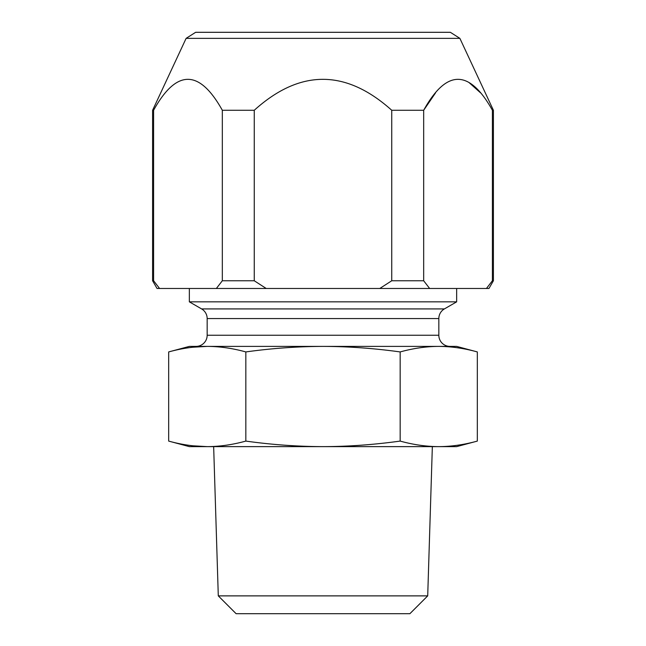 <?xml version="1.0" encoding="UTF-8"?>
<svg xmlns="http://www.w3.org/2000/svg" width="646" height="646" viewBox="0 0 646 646"><rect width="100%" height="100%" fill="white"/><g stroke="black" fill="none" stroke-linecap="round" stroke-linejoin="round"><path stroke-width="0.97" d="M477.329 351.933C464.143 348.291 451.288 346.442 438.747 346.393L456.657 346.393L477.329 351.933L477.329 441.089C464.143 444.731 451.288 446.58 438.747 446.628C451.304 446.572 464.167 444.731 477.329 441.089L456.657 446.628L438.747 446.628C426.19 446.572 413.327 444.731 400.165 441.089C373.937 444.723 348.218 446.572 323 446.628C297.354 446.539 271.627 444.69 245.835 441.089L245.835 351.933C232.649 348.291 219.785 346.442 207.253 346.393C194.696 346.45 181.833 348.291 168.671 351.933L168.671 441.089C181.833 444.731 194.696 446.572 207.253 446.628L189.343 446.628L168.671 441.089M400.165 441.089L400.165 351.933C373.937 348.299 348.218 346.458 323 346.393C297.354 346.49 271.627 348.331 245.835 351.933M438.747 446.628L207.253 446.628C219.785 446.58 232.649 444.731 245.835 441.089M192.589 445.78L207.253 446.628M192.589 347.241L207.253 346.393L189.343 346.393L168.671 351.933M207.253 346.393L438.747 346.393C426.19 346.45 413.327 348.291 400.165 351.933M449.971 346.393A11.135 11.135 90 0 1 438.836 335.25L438.836 318.559A11.135 11.135 90 0 1 444.4 308.917L456.657 301.844L456.657 288.471M196.029 346.393A11.135 11.135 -90 0 0 207.164 335.25L438.836 335.25M456.657 301.844L189.343 301.844L201.6 308.917A11.135 11.135 -90 0 1 207.164 318.559L207.164 335.25M189.343 301.844L189.343 288.471M486.438 288.471L492.405 280.76L493.407 280.76L488.957 288.471L157.043 288.471L152.593 280.76L153.595 280.76L159.562 288.471M153.683 110.111L153.595 110.272C176.423 69.025 199.339 69.025 222.329 110.272L254.258 110.272C299.93 69.025 345.755 69.025 391.742 110.272L423.671 110.272C446.507 69.025 469.416 69.025 492.405 110.272L493.407 110.272L459.879 38.364L186.121 38.364L152.593 110.272L153.595 110.272L153.595 280.76M216.362 288.471L222.329 280.76L222.329 110.272M379.8 288.471L391.742 280.76L391.742 110.272M391.742 280.76L423.671 280.76L423.671 110.272L435.606 92.79M492.405 280.76L492.405 110.272M222.329 280.76L254.258 280.76L254.258 110.272M423.671 280.76L429.638 288.471M254.258 280.76L266.2 288.471M480.471 92.782L468.915 82.454M186.121 38.364L195.633 32.308L450.367 32.308L459.879 38.364M423.235 32.3L222.765 32.308M218.291 595.878L236.113 613.7L409.887 613.7L427.709 595.878L218.291 595.878L213.656 446.628M207.164 318.559L438.836 318.559M201.6 308.917L444.4 308.917M493.407 280.76L493.407 110.272M152.593 280.76L152.593 110.272M427.709 595.878L432.344 446.628"/></g></svg>
